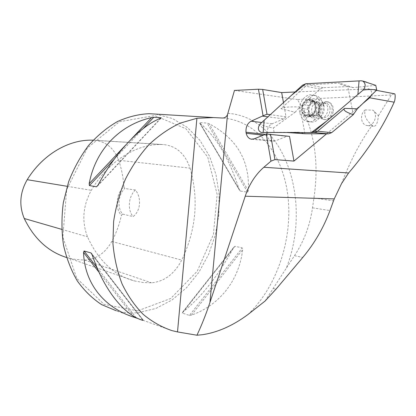 <?xml version="1.0" encoding="UTF-8"?>
<svg xmlns="http://www.w3.org/2000/svg" width="416" height="416" viewBox="0 0 416 416"><rect width="100%" height="100%" fill="white"/><g stroke="black" fill="none" stroke-linecap="round" stroke-linejoin="round"><path stroke-width="0.31" stroke-dasharray="2.08 1.56" d="M295.095 91.993L369.023 88.915C371.348 90.017 372.138 92.113 371.389 95.207M394.295 93.766L391.378 94.962L297.482 99.538C313.966 127.79 319.452 160.607 313.94 197.985L312.494 207.823C309.993 225.378 303.992 241.327 294.481 255.674L286.296 268.18C312.14 202.836 285.984 117.421 227.978 113.334M234.468 90.428L297.482 99.538M326.555 133.843L362.69 103.631M264.992 301.116L286.296 268.18M341.515 183.654C350.506 160.363 360.724 140.941 372.174 125.388C365.83 119.974 363.553 114.816 365.336 109.902L373.053 110.23L378.404 115.726C377.697 123.063 376.012 126.604 373.344 126.36L372.174 125.388M378.404 115.726L391.378 94.962M155.636 114.083L172.432 118.524L187.377 127.473L199.867 140.275L209.487 156.187L215.946 174.418L219.086 194.158L218.863 214.599L215.322 234.952L208.593 254.426L198.91 272.256L186.581 287.685L172.032 299.983L155.802 308.485L138.554 312.593C131.004 313.357 123.542 312.733 116.173 310.731L134.113 317.127M189.446 315.437L191.516 315.11C220.397 304.918 239.262 279.474 242.679 249.574L242.258 247.894L234.993 246.288L233.657 247.556C218.218 275.798 201.219 297.352 182.655 312.224L182.312 313.097L189.446 315.437L242.258 247.894M92.201 254.909L142.984 320.408L143.52 320.554M91.832 253.978L143.364 320.471L138.33 318.677M247.598 192.161L248.31 190.798C249.948 160.846 236.876 138.497 209.097 123.755L207.085 123.058L199.659 122.554L199.878 123.12C216.169 136.542 229.268 158.647 239.184 189.441L240.245 191.053L247.598 192.161L207.085 123.058M122.554 214.084L121.43 215.368C114.852 208.504 116.106 193.528 123.848 186.914L124.727 188.516L135.439 189.987C141.783 198.026 140.639 210.85 133.151 216.585L122.554 214.084C117.01 207.672 118.102 194.714 124.727 188.516M123.848 186.914C123.344 177.668 121.607 168.787 118.638 160.264C113.994 148.143 105.914 141.466 94.39 140.239L93.184 140.187M190.055 168.142C198.942 199.134 196.165 229.793 181.724 260.12C174.335 274.066 164.258 281.627 151.492 282.802L142.818 282.485L134.228 280.878C113.932 275.293 98.353 260.608 87.495 236.818C81.593 221.322 82.867 205.816 91.312 190.299C108.524 160.956 136.401 143.894 161.325 144.503L163.665 144.581C176.368 145.995 185.167 153.847 190.055 168.142L118.638 160.264M66.513 257.478L75.223 259.433L84.562 260.062C96.117 259.35 105.191 253.152 111.795 241.457C116.152 233.21 119.366 224.515 121.43 215.368M137.764 310.814L104.052 304.335L76.742 278.34L62.863 237.042L66.648 189.706L87.36 148.018L119.397 121.742L154.768 115.565L185.973 128.778L207.714 157.056L217.142 194.428L213.398 234.572L197.205 271.253L170.716 298.48L137.764 310.814M135.439 189.987C128.378 196.269 127.202 210.101 133.151 216.585M365.336 109.902C359.71 113.506 360.568 124.353 366.584 125.424C373.412 127.499 378.804 114.977 373.053 110.23M266.984 134.066L267.218 135.574C268.044 138.798 269.729 140.707 272.272 141.305L275.122 140.993L286.78 136.328L289.52 136.349M286.78 136.328L265.772 134.025M283.473 102.622L286.016 116.813L283.67 118.914L267.92 116.839M286.016 116.813L270.27 114.686M267.218 135.574L263.094 135.127M267.03 134.508L265.112 134.295M283.67 118.914L272.1 123.796C269.058 125.341 267.342 128.232 266.958 132.47M333.341 111.072C333.544 106.314 331.9 103.277 328.401 101.962C322.187 101.915 319.166 105.789 319.353 113.578C320.06 116.818 321.724 118.82 324.34 119.584C329.108 119.959 332.108 117.12 333.341 111.072M301.818 111.03C299.686 100.136 313.659 94.006 315.734 105.154C317.845 116.334 303.701 122.07 301.818 111.03M304.2 104.816L303.836 104.692L302.349 106.418L302.936 108.633L303.311 108.68C304.715 109.652 304.938 110.859 303.976 112.299L303.358 112.939L303.43 113.823L304.949 115.331L307.934 114.655L309.135 116.485L310.242 116.324L314.241 111.665L315.193 109.834L315.162 107.676L313.654 101.592L312.733 100.87L310.944 101.759L308.511 99.788L307.206 99.939C309.686 98.977 311.839 99.528 313.654 101.592C315.338 103.839 315.853 106.584 315.193 109.834C314.356 113.032 312.707 115.196 310.242 116.324C307.752 117.234 305.62 116.646 303.846 114.566C302.203 112.33 301.704 109.611 302.349 106.418C303.155 103.267 304.777 101.109 307.206 99.939L306.124 100.937L306.358 101.936C306.602 103.6 305.885 104.556 304.2 104.816L308.812 105.461C307.538 106.517 307.242 107.822 307.913 109.377L309.026 110.978L308.766 113.095C308.251 114.176 308.703 115.164 310.128 116.059L312.489 115.31L314.314 117.208C315.962 117.109 316.784 116.464 316.779 115.268L317.481 113.256L319.207 112.398C320.507 111.332 320.814 110.011 320.128 108.43L318.984 106.808L319.249 104.671C319.779 103.6 319.332 102.612 317.902 101.707L315.463 102.482C313.596 102.097 311.938 102.799 310.497 104.593L309.052 105.56M322.936 104.374L323.014 104.811C323.622 109.356 322.676 113.485 320.169 117.198C317.226 121.061 313.815 122.632 309.941 121.909C306.051 120.796 303.586 117.801 302.541 112.934C300.513 103.667 308.506 93.101 315.926 95.571C319.571 96.767 321.911 99.705 322.936 104.374M299.733 112.528C297.705 103.23 305.703 92.622 313.123 95.098C325.905 98.004 319.628 125.247 307.133 121.54C303.243 120.422 300.778 117.421 299.733 112.528M318.323 113.428C316.94 107.214 322.353 100.162 327.376 101.79C336.118 103.714 331.859 121.992 323.315 119.439C320.694 118.68 319.03 116.678 318.323 113.428M330.075 108.061C329.493 105.425 328.151 103.771 326.056 103.106C320.876 103.08 318.365 106.319 318.521 112.824C319.114 115.523 320.497 117.192 322.67 117.832C327.772 117.775 330.242 114.52 330.075 108.061M315.51 102.497L313.68 100.625C312.031 100.719 311.199 101.369 311.189 102.586L310.497 104.593C309.15 106.501 308.656 108.628 309.026 110.978C309.52 113.282 310.674 114.722 312.489 115.31L312.588 115.336C314.418 115.705 316.046 115.008 317.481 113.256C318.854 111.342 319.358 109.195 318.984 106.808C318.479 104.51 317.32 103.069 315.51 102.497L318.11 102.908C313.654 102.898 311.496 105.716 311.626 111.363C312.135 113.703 313.321 115.149 315.188 115.705C319.587 115.653 321.719 112.824 321.578 107.214C321.074 104.915 319.914 103.485 318.11 102.908M306.301 101.811L311.189 102.586M309.28 100.526L314.168 101.312M304.065 104.79L308.958 105.544M303.181 108.644L308.074 109.372M303.867 112.388L308.766 113.095M305.947 115.003L310.84 115.695M308.89 115.814L313.778 116.501M311.891 114.572L316.779 115.268M314.168 111.587L319.051 112.31M315.073 107.687L319.956 108.436M314.361 103.901L319.249 104.671M312.244 101.286L317.132 102.071M304.928 133.744L299.998 106.985L320.07 89.06L323.159 87.708L347.786 86.549L353.288 114.634M323.159 87.708L308.937 84.724L339.69 83.122C337.693 83.262 340.189 84.344 347.168 86.362L347.75 86.528M305.776 83.746L308.937 84.724L307.242 85.145L305.666 86.195L280.925 108.701L295.095 112.237L273.359 127.993C268.117 127.291 263.661 125.991 259.984 124.088M300.019 106.948C289.084 106.626 282.719 107.214 280.925 108.701M261.331 132.449L299.146 132.22L304.897 133.728M298.724 132.215L285.163 132.46L314.262 132.548M361.244 80.782L362.695 81.021M375.768 85.363L353.158 87.61L347.786 86.549M274.097 132.21L273.359 127.993M295.095 112.237L299.998 106.985M285.163 132.46L287.238 132.532M394.16 93.808L367.853 88.759M247.941 314.538C276.838 287.102 292.588 239.626 288.049 197.309C283.499 155.111 257.79 120.364 222.43 118.014M111.795 241.457L181.724 260.12M67.153 186.3L91.312 190.299M94.39 140.239L163.665 144.581M84.562 260.062L151.492 282.802M61.703 229.351L87.495 236.818M182.655 312.224L233.657 247.556M182.312 313.097L234.993 246.288M191.516 315.11L242.679 249.574M131.295 139.095L125.481 145.252M143.068 128.664L114.057 159.432M160.737 118.196L97.926 185.281M160.701 118.212L97.958 185.229M96.97 267.535L135.996 317.543M99.065 272.308L133.188 315.942M248.31 190.798L209.097 123.755M240.245 191.053L199.659 122.554M239.184 189.441L199.878 123.12M313.94 197.985L333.533 200.84M312.494 207.823L329.966 210.574M294.481 255.674L302.754 257.468M273.177 288.47L275.985 289.208M275.122 140.993L254.093 138.845M272.1 123.796L261.711 122.512M324.002 106.033C321.963 93.595 306.036 100.537 308.698 112.419C311.615 120.151 316.025 121.207 321.937 115.591C323.804 112.819 324.511 109.746 324.059 106.361L324.002 106.033M316.254 112.492C316.103 105.966 318.614 102.716 323.794 102.742C331.1 104.328 327.548 119.662 320.403 117.515C318.23 116.875 316.846 115.201 316.254 112.492M306.358 101.936L311.21 102.7M312.213 101.384L317.06 102.159M309.348 100.646L314.194 101.426M303.976 112.299L308.828 113.001M303.311 108.68L308.162 109.403M308.906 115.705L313.752 116.386M306.062 114.925L310.913 115.606M314.116 111.576L318.958 112.289M311.917 114.462L316.763 115.154M314.34 104.005L319.181 104.764M315.021 107.666L319.862 108.404M320.07 89.06L305.666 86.195L302.5 85.223M353.158 87.61L339.69 83.122M172.13 330.668L136.266 317.892M93.153 140.223L161.325 144.503M68.292 257.988L134.228 280.878M233.901 247.125L182.447 312.354M97.458 186.103L161.06 118.16M143.374 320.33L91.728 253.677M199.649 123.022L239.403 190.086M373.344 126.36L366.584 125.424M252.002 139.251L272.272 141.305M376.418 90.334L369.023 88.915M326.056 103.106L323.544 102.794C323.201 102.346 323.367 103.537 324.059 106.361L323.014 104.811M322.67 117.832L320.154 117.567L321.937 115.591L320.169 117.198M307.133 121.54L309.941 121.909M313.123 95.098L315.926 95.571M323.315 119.439L324.34 119.584M327.376 101.79L328.401 101.962M313.68 100.625L308.511 99.788M310.944 101.759L315.437 102.476M303.836 104.692L308.812 105.461M302.936 108.633L307.913 109.377M307.934 114.655L312.432 115.294M304.949 115.331L310.128 116.059M309.135 116.485L314.314 117.208M314.241 111.665L319.207 112.398M315.162 107.676L320.128 108.43M312.733 100.87L317.902 101.707M312.588 115.336L315.188 115.705M299.146 132.22L285.594 132.47M347.168 86.362L347.89 86.601"/><path stroke-width="0.62" d="M196.903 118.284L180.274 123.094C169.296 128.242 158.933 135.356 149.178 144.44C139.984 154.549 132.075 166.104 125.46 179.104C119.756 192.717 115.804 206.892 113.604 221.64L112.934 243.573C114.228 257.956 117.286 271.419 122.091 283.967C127.811 295.74 134.846 305.869 143.203 314.366C152.142 321.776 161.782 327.215 172.13 330.668L177.512 331.921L196.903 118.284L213.574 117.577L222.43 118.014C224.692 118.071 226.377 116.953 227.49 114.665L234.468 90.428L258.456 89.232L262.668 89.445L281.674 92.591L295.095 91.993M394.295 93.766L394.555 93.818C395.496 93.522 395.356 99.809 394.17 102.19C383.094 126.922 367.905 150.519 348.603 172.983L341.515 183.654L334.235 198.905L329.966 210.574C323.56 227.807 314.491 243.433 302.754 257.468L275.985 289.208L264.992 301.116L247.941 314.538C232.799 325.749 217.578 332.478 202.27 334.729L196.95 335.223C201.698 325.12 206.029 314.2 209.95 302.458L245.232 196.212C249.236 184.293 255.44 174.642 263.848 167.263L270.962 161.158L274.934 159.604L293.961 161.091L326.555 133.843M362.69 103.631L369.668 97.802L371.389 95.207M270.962 161.158L266.24 134.025L254.093 138.845L251.243 139.173C248.7 138.564 247.016 136.609 246.189 133.302L246.002 132.21C245.716 126.958 247.406 123.292 251.082 121.196L263.068 115.778L258.456 89.232M116.173 310.731L101.618 304.606C92.456 298.605 84.354 290.716 77.308 280.935C71.058 270.192 66.44 258.175 63.45 244.873C61.521 231.093 61.48 217.012 63.326 202.634L68.64 181.724C73.845 168.34 80.512 156.229 88.639 145.392C97.427 135.533 106.99 127.608 117.328 121.618C127.884 116.844 138.466 114.202 149.074 113.688L155.636 114.083M177.512 331.921L196.95 335.223M161.21 117.972L160.701 118.212C140.717 125.887 115.404 152.142 97.958 185.229L96.491 186.82L89.414 185.567L89.17 183.695C95.529 149.308 120.266 124.587 151.58 117.614L153.785 117.296L161.132 117.775L160.737 118.196M138.33 318.677L134.243 317.294C104.894 308.147 84.51 284.029 83.543 252.455L84.058 250.988L91.031 252.944L92.201 254.909C103.932 290.139 124.478 315.328 142.984 320.408M93.184 140.187L92.18 140.161C68.656 139.537 42.869 154.331 27.217 179.691C19.864 192.535 18.876 205.473 24.253 218.499C34.122 238.727 48.209 251.722 66.513 257.478M266.24 134.025L289.52 136.349L293.961 161.091M270.504 134.254L274.934 159.604M267.92 116.839L262.668 116.147M270.27 114.686L267.004 114.249L263.068 115.778M263.094 135.127L246.189 133.302M265.112 134.295L246.002 132.21M266.958 132.47L266.984 134.066M262.668 89.445L267.004 114.249M281.674 92.591L283.473 102.622M357.339 108.815L353.262 114.676C345.717 112.128 342.826 110.027 344.588 108.378L357.339 108.815L376.719 90.048C372.965 89.32 368.425 89.326 363.095 90.069C365.903 86.585 365.83 83.595 362.887 81.104L375.768 85.363L376.719 90.048M287.238 132.532L304.928 133.744L328.536 133.853L331.682 132.642L353.262 114.676M261.331 132.449L311.256 132.605L314.605 131.295L363.095 90.069M261.43 132.454L261.113 132.434C257.91 130.65 257.535 127.868 259.984 124.088L302.5 85.223L305.776 83.746L361.244 80.782L362.887 81.104M314.605 131.295L317.606 131.238L344.588 108.378M362.695 81.021L366.402 82.113M331.682 132.642L317.606 131.238L315.994 132.215L311.459 132.605M311.256 132.605L263.167 132.46L264.15 120.281L291.236 95.524L305.776 83.746L359.07 80.896L357.885 94.5L326.508 121.17L311.256 132.605M263.848 167.263L348.603 172.983M394.17 102.19L369.668 97.802M227.49 114.665L209.95 302.458M245.232 196.212L334.235 198.905M27.217 179.691L67.153 186.3M24.253 218.499L61.703 229.351M151.58 117.614L131.295 139.095M125.481 145.252L89.17 183.695M153.785 117.296L143.068 128.664M114.057 159.432L89.414 185.567M97.926 185.281L96.491 186.82M91.031 252.944L91.832 253.978M84.058 250.988L96.97 267.535M135.996 317.543L136.323 317.964M83.543 252.455L99.065 272.308M133.188 315.942L134.243 317.294M261.711 122.512L251.082 121.196M328.536 133.853L314.267 132.548M213.574 117.577L149.074 113.688M136.266 317.892L134.113 317.127M92.18 140.161L93.153 140.223M251.243 139.173L252.002 139.251M394.555 93.818L376.418 90.334"/></g></svg>
